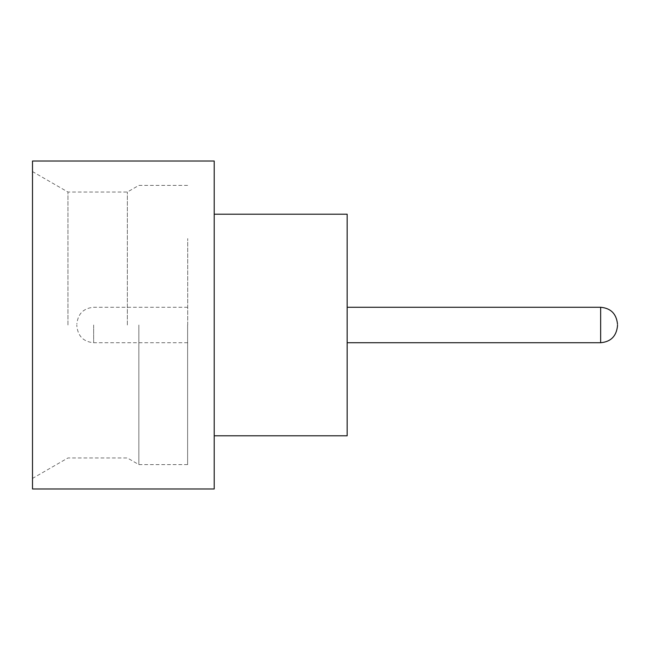 <?xml version="1.0" encoding="UTF-8"?>
<svg xmlns="http://www.w3.org/2000/svg" width="650" height="650" viewBox="0 0 650 650"><rect width="100%" height="100%" fill="white"/><g stroke="black" fill="none" stroke-linecap="round" stroke-linejoin="round"><path stroke-width="0.49" stroke-dasharray="3.25 2.44" d="M347.067 325L347.067 238.582L347.067 325M32.5 488.979L32.5 161.021M67.957 325L67.957 192.043L67.957 325M138.864 325L138.864 464.604L138.864 325M127.351 325L127.351 192.043L127.351 325M214.207 488.979L214.207 161.021M347.157 435.793L347.157 214.207M187.614 325L187.614 464.604L187.614 325M187.704 325L187.704 238.582L187.704 325M76.822 325L76.822 325.886L76.822 325M32.5 325L32.5 478.424L32.5 325M214.207 325L214.207 214.207L214.207 325M600.657 307.271L600.657 342.729M93.657 325L93.657 342.729L93.657 325M187.614 185.396L138.864 185.396L127.351 192.043L67.957 192.043L32.5 171.576M187.704 342.729L93.657 342.729C83.525 341.819 77.911 336.213 76.822 325.886M187.704 307.271L93.657 307.271C83.525 308.181 77.911 313.787 76.822 324.114M187.614 464.604L138.864 464.604L127.351 457.957L67.957 457.957L32.5 478.424"/><path stroke-width="0.97" d="M617.5 325L617.5 325.886L617.5 325M214.207 214.207L347.157 214.207L347.157 435.793L214.207 435.793M214.207 325L214.207 488.979L32.5 488.979L32.5 161.021L214.207 161.021L214.207 325M347.157 342.729L600.657 342.729L600.657 307.271C610.797 308.181 616.411 313.787 617.5 324.114M600.657 342.729C610.797 341.819 616.411 336.213 617.5 325.886M600.657 307.271L347.157 307.271"/></g></svg>
